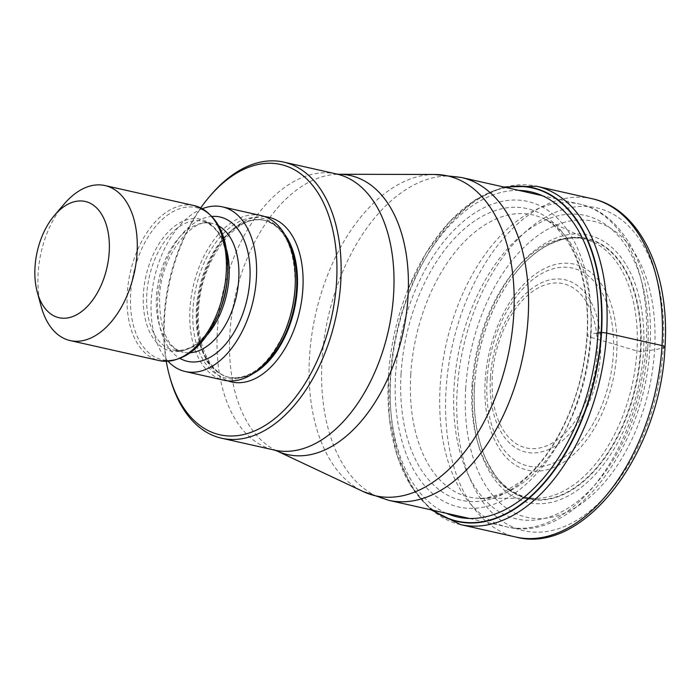 <?xml version="1.0" encoding="UTF-8"?>
<svg xmlns="http://www.w3.org/2000/svg" width="700" height="700" viewBox="0 0 700 700"><rect width="100%" height="100%" fill="white"/><g stroke="black" fill="none" stroke-linecap="round" stroke-linejoin="round"><path stroke-width="0.53" stroke-dasharray="3.5 2.62" d="M597.126 333.113L590.651 334.04A156.607 94.027 102.7 0 0 502.198 201.346A156.607 94.027 102.7 0 0 395.588 374.369A156.607 94.027 -77.3 0 0 484.041 507.054A156.607 94.027 -77.3 0 0 590.651 334.04L587.274 335.186C586.924 335.79 588.131 336.499 590.896 337.312L636.947 350.945L640.824 351.523L654.622 349.729A790.309 165.707 -176.6 0 0 663.285 347.97A165.489 99.365 -77.3 0 0 569.817 207.76A165.489 99.365 -77.3 0 0 457.153 390.591A165.489 99.365 -77.3 0 0 550.62 530.801A165.489 99.365 -77.3 0 0 663.285 347.97M474.565 385.901A133.472 80.141 102.7 0 1 514.281 274.453A133.472 80.141 102.7 0 1 601.93 244.58A133.472 80.141 102.7 0 1 640.824 351.523A133.472 80.141 -77.3 0 1 566.641 492.966A133.472 80.141 -77.3 0 1 478.126 435.339A133.472 80.141 -77.3 0 1 474.565 385.901M465.675 388.797A151.699 91.079 102.7 0 1 568.942 221.2A151.699 91.079 102.7 0 1 654.622 349.729A151.699 91.079 -77.3 0 1 551.355 517.326A151.699 91.079 -77.3 0 1 465.675 388.797M506.284 187.574A170.791 102.541 102.7 0 0 407.916 289.564A170.791 102.541 102.7 0 0 388.447 376.171A170.791 102.541 102.7 0 0 388.43 376.574A170.791 102.541 -77.3 0 0 433.72 510.44M169.899 377.361A141.505 84.962 102.7 0 1 164.5 318.377A141.505 84.962 102.7 0 1 210.884 194.985M166.259 361.375A138.53 83.178 102.7 0 1 164.036 317.476A138.53 83.178 102.7 0 1 200.76 207.874M261.065 215.548A84.402 50.68 -77.3 0 0 189.989 308.761A84.402 50.68 -77.3 0 0 224.053 380.249M168.088 361.322A84.402 50.68 102.7 0 1 151.252 300.064A84.402 50.68 102.7 0 1 202.379 208.705M41.16 306.416A79.441 47.696 102.7 0 1 38.124 273.306A79.441 47.696 102.7 0 1 64.164 204.024M518.849 190.4A166.653 100.065 102.7 0 0 390.434 375.909A166.653 100.065 -77.3 0 0 446.294 513.266M401.074 373.686A149.485 89.757 102.7 0 1 502.845 208.53A149.485 89.757 102.7 0 1 587.274 335.186A149.485 89.757 -77.3 0 1 485.502 500.343A149.485 89.757 -77.3 0 1 401.074 373.686M410.743 374.561A144.629 86.835 -77.3 0 0 479.439 498.304A144.629 86.835 -77.3 0 0 590.896 337.312A144.629 86.835 102.7 0 0 542.404 218.094A144.629 86.835 102.7 0 0 410.743 374.561M472.036 385.044A132.396 79.494 102.7 0 1 595.009 242.987A132.396 79.494 102.7 0 1 636.947 350.945A132.396 79.494 -77.3 0 1 537.635 498.321C529.462 499.363 519.785 496.239 508.611 488.95C502.049 483.63 497.42 478.835 494.716 474.565C487.148 462.744 482.387 452.637 480.427 444.246A133.14 79.94 -77.3 0 0 569.791 490.726A133.14 79.94 -77.3 0 0 640.351 351.514A133.14 79.94 102.7 0 0 604.45 246.724A133.14 79.94 102.7 0 0 520.17 267.391C525.298 261.572 534.179 252.691 547.067 245.543C557.673 240.52 565.337 238.096 570.062 238.271C578.104 237.256 586.416 238.822 595.009 242.987L542.404 218.094C543.979 219.048 547.12 219.327 556.946 228.235L566.641 240.091C573.169 249.891 578.27 261.844 581.928 275.931C586.548 294.088 588.245 313.924 587.011 335.44C584.202 375.961 572.871 412.405 553.026 444.762C543.506 459.812 533.041 471.949 521.605 481.171L501.48 493.588C487.559 498.015 480.209 499.581 479.439 498.304L537.635 498.321A132.396 79.494 -77.3 0 1 472.036 385.044M514.281 274.453L520.17 267.391A133.14 79.94 102.7 0 0 474.512 385.796A133.14 79.94 -77.3 0 0 480.427 444.246L478.126 435.339M472.798 386.47A137.06 82.294 -77.3 0 0 550.218 502.6A137.06 82.294 -77.3 0 0 643.528 351.172A137.06 82.294 102.7 0 0 566.116 235.034A137.06 82.294 102.7 0 0 472.798 386.47M592.043 198.704A173.407 104.116 -77.3 0 0 446.023 390.215A173.407 104.116 -77.3 0 0 515.996 537.075M460.635 524.633A173.407 104.116 102.7 0 1 390.661 377.773A173.407 104.116 102.7 0 1 536.673 186.261M433.178 510.317A171.106 102.734 102.7 0 1 388.421 376.652A171.106 102.734 102.7 0 1 388.474 375.769A171.106 102.734 102.7 0 1 407.759 289.94A171.106 102.734 102.7 0 1 505.741 187.451M440.125 386.759A165.463 99.348 -77.3 0 0 506.896 526.89A165.463 99.348 -77.3 0 0 646.214 344.286A165.463 99.348 -77.3 0 0 646.222 344.146A165.463 99.348 -77.3 0 0 579.451 204.015A165.463 99.348 -77.3 0 0 440.134 386.61A165.463 99.348 -77.3 0 0 440.125 386.759M388.797 500.343A165.463 99.348 102.7 0 1 322.026 360.22A165.463 99.348 102.7 0 1 461.352 177.476M434.534 174.475A163.949 98.438 -77.3 0 0 309.505 357A163.949 98.438 -77.3 0 0 363.274 491.584M276.789 450.879A143.01 85.873 102.7 0 1 229.889 333.62A143.01 85.873 102.7 0 1 229.898 333.48A143.01 85.873 102.7 0 1 338.949 174.265M336.534 173.985A141.505 84.962 -77.3 0 0 217.385 330.269A141.505 84.962 -77.3 0 0 217.376 330.4A141.505 84.962 -77.3 0 0 274.488 450.109M264.88 216.668A84.402 50.68 -77.3 0 0 197.741 310.502A84.402 50.68 -77.3 0 0 227.981 380.87M284.672 234.316A80.439 48.291 -77.3 0 0 264.845 220.465A80.439 48.291 -77.3 0 0 197.111 309.295A80.439 48.291 -77.3 0 0 229.574 377.414A80.439 48.291 -77.3 0 0 253.426 373.389M258.536 369.53A80.439 48.291 102.7 0 1 228.856 377.256A80.439 48.291 102.7 0 1 196.394 309.137A80.439 48.291 102.7 0 1 264.127 220.299A80.439 48.291 102.7 0 1 287.648 239.977M295.164 286.484A81.961 49.21 -77.3 0 0 248.421 218.312A81.961 49.21 -77.3 0 0 193.008 308.787A81.961 49.21 -77.3 0 0 225.724 378.114A81.961 49.21 -77.3 0 0 285.224 330.715C269.045 364.936 250.259 380.45 228.856 377.256L229.574 377.414C210.761 374.15 196.079 345.363 198.607 310.047C200.209 259.297 238.324 211.645 264.845 220.465L264.127 220.299C284.839 226.572 295.181 248.64 295.164 286.484M212.091 216.431A73.981 44.415 -77.3 0 0 157.745 298.716A73.981 44.415 -77.3 0 0 180.162 358.496M218.811 225.977A66.036 39.646 -77.3 0 0 212.1 223.37A66.036 39.646 -77.3 0 0 156.494 296.301A66.036 39.646 -77.3 0 0 183.146 352.223A66.036 39.646 -77.3 0 0 190.33 352.739M207.629 334.46A66.036 39.646 102.7 0 1 173.46 350.053A66.036 39.646 102.7 0 1 146.808 294.123A66.036 39.646 102.7 0 1 202.414 221.191A66.036 39.646 102.7 0 1 226.625 249.909M227.623 275.389A67.559 40.565 -77.3 0 0 189.096 219.196A67.559 40.565 -77.3 0 0 143.412 293.773A67.559 40.565 -77.3 0 0 170.389 350.919A67.559 40.565 -77.3 0 0 219.433 311.85C206.001 340.016 190.68 352.756 173.46 350.053L183.146 352.223C167.597 348.119 159.705 329.971 159.477 297.797C160.554 254.852 193.734 215.81 212.1 223.37L202.414 221.191C219.135 226.118 227.544 244.186 227.623 275.389M218.321 314.536A77.919 46.778 102.7 0 1 161.761 359.599A77.919 46.778 102.7 0 1 130.655 293.685A77.919 46.778 102.7 0 1 183.339 207.681A77.919 46.778 102.7 0 1 227.771 272.493M194.154 205.599A79.441 47.696 -77.3 0 0 127.26 293.335A79.441 47.696 -77.3 0 0 159.32 360.614M647.789 347.165A155.531 93.38 -77.3 0 0 559.939 215.381A155.531 93.38 -77.3 0 0 454.055 387.223A155.531 93.38 -77.3 0 0 541.905 518.997A155.531 93.38 -77.3 0 0 647.789 347.165M616.691 353.596A105.604 63.402 102.7 0 1 544.801 470.26A105.604 63.402 102.7 0 1 485.153 380.791A105.604 63.402 102.7 0 1 557.043 264.119A105.604 63.402 102.7 0 1 616.691 353.596M487.051 379.864A101.404 60.883 102.7 0 1 556.15 268.039A101.404 60.883 102.7 0 1 613.349 353.973A101.404 60.883 102.7 0 1 613.331 354.2A101.404 60.883 102.7 0 1 544.241 466.016A101.404 60.883 102.7 0 1 487.043 380.082A101.404 60.883 102.7 0 1 487.051 379.864M490.411 377.484A88.358 53.051 -77.3 0 0 540.374 452.191A88.358 53.051 -77.3 0 0 600.477 354.585A88.358 53.051 -77.3 0 0 600.486 354.436A88.358 53.051 -77.3 0 0 550.524 279.729A88.358 53.051 -77.3 0 0 490.42 377.335A88.358 53.051 -77.3 0 0 490.411 377.484M597.144 354.821A84.157 50.531 -77.3 0 0 549.561 283.666A84.157 50.531 -77.3 0 0 492.31 376.635A84.157 50.531 -77.3 0 0 492.301 376.775A84.157 50.531 -77.3 0 0 539.884 447.93A84.157 50.531 -77.3 0 0 597.135 354.961A84.157 50.531 -77.3 0 0 597.144 354.821M503.659 186.979L475.615 199.535L449.33 221.944L426.265 252.726L407.916 289.564M431.104 509.854L411.215 486.657L397.066 455.376L389.34 417.953L388.447 376.171M469.613 518.508L506.896 526.89C573.44 544.197 645.89 446.11 649.95 346.01C654.762 275.861 626.509 213.964 579.451 204.015L542.168 195.633"/><path stroke-width="1.05" d="M433.72 510.44A170.791 102.541 -77.3 0 0 601.16 332.588A280.166 58.739 -176.6 0 0 598.019 332.99L597.126 333.113M506.284 187.574A170.791 102.541 102.7 0 1 601.16 332.588L601.545 332.588A171.106 102.734 102.7 0 1 433.178 510.317M200.76 207.874A138.53 83.178 102.7 0 1 209.44 196.674L210.884 194.985A141.505 84.962 102.7 0 1 260.838 162.041A141.505 84.962 102.7 0 1 283.658 162.094A141.505 84.962 102.7 0 1 340.76 281.934A141.505 84.962 102.7 0 1 244.422 438.279A141.505 84.962 102.7 0 1 221.602 438.217A141.505 84.962 102.7 0 1 169.899 377.361L169.312 375.217A138.53 83.178 102.7 0 1 166.259 361.375M209.44 196.674A138.53 83.178 102.7 0 1 258.335 164.43A138.53 83.178 102.7 0 1 336.578 281.803A138.53 83.178 102.7 0 1 242.27 434.849A138.53 83.178 102.7 0 1 169.312 375.217M185.316 371.543L224.053 380.249A84.402 50.68 -77.3 0 0 284.961 331.345A84.402 50.68 -77.3 0 0 295.129 287.026A84.402 50.68 -77.3 0 0 295.19 285.801A84.402 50.68 -77.3 0 0 261.065 215.548L222.329 206.841A84.402 50.68 102.7 0 1 256.392 278.32A84.402 50.68 102.7 0 1 185.316 371.543A84.402 50.68 102.7 0 1 168.088 361.322M202.379 208.705A84.402 50.68 102.7 0 1 222.329 206.841M54.53 215.311L64.164 204.024A79.441 47.696 102.7 0 1 92.207 185.535A79.441 47.696 102.7 0 1 105.017 185.57A79.441 47.696 102.7 0 1 137.077 252.849A79.441 47.696 102.7 0 1 82.994 340.611A79.441 47.696 102.7 0 1 70.184 340.585A79.441 47.696 102.7 0 1 41.16 306.416L37.275 292.101A59.579 35.77 102.7 0 1 35 267.269A59.579 35.77 102.7 0 1 54.53 215.311A59.579 35.77 102.7 0 1 75.565 201.442A59.579 35.77 102.7 0 1 109.218 251.921A59.579 35.77 102.7 0 1 68.652 317.748A59.579 35.77 102.7 0 1 37.275 292.101M663.285 347.97A7.945 1.662 -176.6 0 0 662.016 345.555L606.655 333.113A5.959 1.251 -176.6 0 0 601.545 332.588A171.106 102.734 102.7 0 0 505.741 187.451M446.294 513.266A166.653 100.065 -77.3 0 0 598.019 332.99A166.653 100.065 102.7 0 0 518.849 190.4M662.016 345.555A173.407 104.116 -77.3 0 0 592.043 198.704C640.334 208.758 670.075 273.297 665 347.051C660.809 452.445 584.299 555.266 515.996 537.075A173.407 104.116 -77.3 0 0 662.016 345.555M592.043 198.704L536.673 186.261A173.407 104.116 102.7 0 1 606.655 333.113A173.407 104.116 102.7 0 1 460.635 524.633L515.996 537.075M542.168 195.633L461.352 177.476A165.463 99.348 102.7 0 1 528.124 317.608A165.463 99.348 102.7 0 1 388.797 500.343L469.613 518.508M221.602 438.217L274.488 450.109A141.505 84.962 -77.3 0 0 393.636 293.825A141.505 84.962 -77.3 0 0 393.645 293.685A141.505 84.962 -77.3 0 0 336.534 173.985L338.949 174.265A143.01 85.873 102.7 0 1 408.039 296.511A143.01 85.873 102.7 0 1 408.03 296.651A143.01 85.873 102.7 0 1 276.789 450.879L363.274 491.584A163.949 98.438 -77.3 0 0 513.73 314.773A163.949 98.438 -77.3 0 0 434.543 174.475A163.949 98.438 -77.3 0 0 434.534 174.475L461.352 177.476M227.981 380.87A84.402 50.68 -77.3 0 0 302.873 288.767A84.402 50.68 -77.3 0 0 264.88 216.668M253.426 373.389A80.439 48.291 -77.3 0 0 297.299 288.584A80.439 48.291 -77.3 0 0 284.672 234.316M287.648 239.977A80.439 48.291 102.7 0 1 296.59 288.426A80.439 48.291 102.7 0 1 258.536 369.53M284.961 331.345L285.224 330.715A81.961 49.21 -77.3 0 0 295.094 287.674A81.961 49.21 -77.3 0 0 295.164 286.484L295.19 285.801M180.162 358.496A73.981 44.415 -77.3 0 0 249.891 279.668A73.981 44.415 -77.3 0 0 212.091 216.431M190.33 352.739A66.036 39.646 -77.3 0 0 238.752 279.291A66.036 39.646 -77.3 0 0 218.811 225.977M226.625 249.909A66.036 39.646 102.7 0 1 229.066 277.121A66.036 39.646 102.7 0 1 207.629 334.46M227.57 276.369A67.559 40.565 -77.3 0 0 227.623 275.389L227.771 272.493A77.919 46.778 102.7 0 1 227.71 273.621A77.919 46.778 102.7 0 1 218.321 314.536L219.433 311.85A67.559 40.565 -77.3 0 0 227.57 276.369M218.321 314.536C203.236 348.075 183.566 363.431 159.32 360.614A79.441 47.696 -77.3 0 0 226.214 272.877A79.441 47.696 -77.3 0 0 194.154 205.599L105.017 185.57M536.673 186.261L503.659 186.979M431.104 509.854L460.635 524.633M338.949 174.265L434.534 174.475M388.797 500.343L363.274 491.584M274.488 450.109L276.789 450.879M283.658 162.094L336.534 173.985M227.771 272.493C228.48 235.716 217.28 213.421 194.154 205.599M159.32 360.614L70.184 340.585"/></g></svg>
